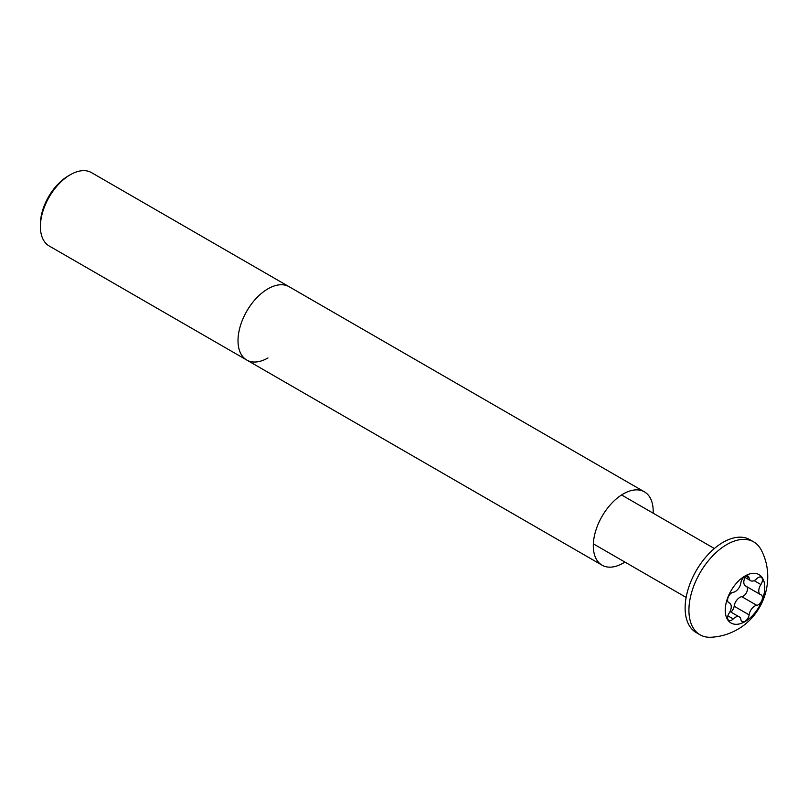 <?xml version="1.0" encoding="UTF-8"?>
<svg xmlns="http://www.w3.org/2000/svg" width="808" height="808" viewBox="0 0 808 808"><rect width="100%" height="100%" fill="white"/><g stroke="black" fill="none" stroke-linecap="round" stroke-linejoin="round"><path stroke-width="1.21" d="M653.147 513.181A42.339 24.442 120 0 0 644.42 491.85A42.339 24.442 120 0 0 623.251 493.941A42.339 24.442 120 0 0 595.587 531.26A42.339 24.442 120 0 0 602.081 565.186A42.339 24.442 120 0 0 623.251 563.085A42.339 24.442 120 0 0 624.917 562.075M644.42 491.85L289.123 286.719A42.339 24.442 120 0 0 267.953 288.81A42.339 24.442 120 0 0 240.289 326.129A42.339 24.442 120 0 0 246.783 360.055A42.339 24.442 120 0 0 267.953 357.964M40.4 226.583L40.4 224.281A39.521 22.816 -60 0 1 68.347 175.881L70.336 174.72A42.339 24.442 120 0 0 40.4 226.583A42.339 24.442 120 0 0 49.167 245.965L246.783 360.055A42.339 24.442 120 0 1 240.289 326.129A42.339 24.442 120 0 1 267.953 288.81A42.339 24.442 120 0 1 289.123 286.719L91.516 172.629A42.339 24.442 120 0 0 70.336 174.72L68.347 175.881M735.28 591.547A8.06 4.656 -60 0 1 733.24 592.294A5.868 3.394 120 0 0 728.271 597.031A5.868 3.394 120 0 0 728.816 602.717A5.868 3.394 120 0 0 729.139 602.859A8.06 4.656 -60 0 1 729.574 603.071A8.06 4.656 -60 0 1 729.139 613.09A5.868 3.394 120 0 0 728.816 620.393A5.868 3.394 120 0 0 731.755 620.1A5.868 3.394 120 0 0 733.24 618.928A8.06 4.656 -60 0 1 739.31 616.908A8.06 4.656 -60 0 1 740.906 619.615A5.868 3.394 120 0 0 742.077 621.574A5.868 3.394 120 0 0 745.006 621.281A5.868 3.394 120 0 0 749.107 614.878A8.06 4.656 -60 0 1 756.783 605.333A5.868 3.394 120 0 0 758.268 604.788A5.868 3.394 120 0 0 762.106 599.617A5.868 3.394 120 0 0 761.207 594.91A5.868 3.394 120 0 0 760.884 594.759A8.06 4.656 -60 0 1 760.439 594.557A8.06 4.656 -60 0 1 760.884 584.538A5.868 3.394 120 0 0 761.207 577.235A5.868 3.394 120 0 0 756.783 578.7A8.06 4.656 -60 0 1 754.743 580.316A8.06 4.656 -60 0 1 750.713 580.72A8.06 4.656 -60 0 1 749.107 578.013A5.868 3.394 120 0 0 747.945 576.053A5.868 3.394 120 0 0 743.724 577.316A5.868 3.394 120 0 0 740.906 582.75A8.06 4.656 -60 0 1 735.28 591.547M730.886 612.05A5.868 3.394 120 0 0 734.139 606.232A8.06 4.656 -60 0 1 741.815 596.688A5.868 3.394 120 0 0 743.299 596.153A5.868 3.394 120 0 0 746.996 591.405A5.868 3.394 120 0 0 746.663 586.608M745.006 575.993A27.947 16.14 -60 0 1 764.772 587.406A27.947 16.14 -60 0 1 745.006 621.635A27.947 16.14 -60 0 1 725.251 610.222A27.947 16.14 -60 0 1 745.006 575.993M726.846 544.531A53.631 30.967 -60 0 1 753.662 541.875A53.631 30.967 -60 0 1 761.328 550.187C776.124 578.629 764.196 614.474 737.431 629.472C729.311 634.149 720.524 636.744 711.05 637.26A53.631 30.967 -60 0 1 700.031 634.775A53.631 30.967 -60 0 1 691.81 591.799A53.631 30.967 -60 0 1 726.846 544.531M753.662 541.875L749.875 539.683A53.631 30.967 120 0 0 723.049 542.34A53.631 30.967 120 0 0 688.012 589.608A53.631 30.967 120 0 0 696.233 632.583L700.031 634.775M745.915 586.123A8.06 4.656 -60 0 1 745.471 585.911A8.06 4.656 -60 0 1 745.026 577.437M745.663 576.023L749.107 578.013M734.139 606.232L749.107 614.878M727.877 615.827L733.24 618.928M728.523 602.515L729.139 602.859M741.815 596.688L756.783 605.333M754.127 580.629L760.884 584.538M602.081 565.186L246.783 360.055M744.158 576.932L750.713 580.72M621.584 494.961L714.363 548.521M593.355 543.855L686.133 597.415M728.382 602.374L729.574 603.071M730.018 611.545L739.31 616.908M745.471 585.911L760.439 594.557"/></g></svg>
